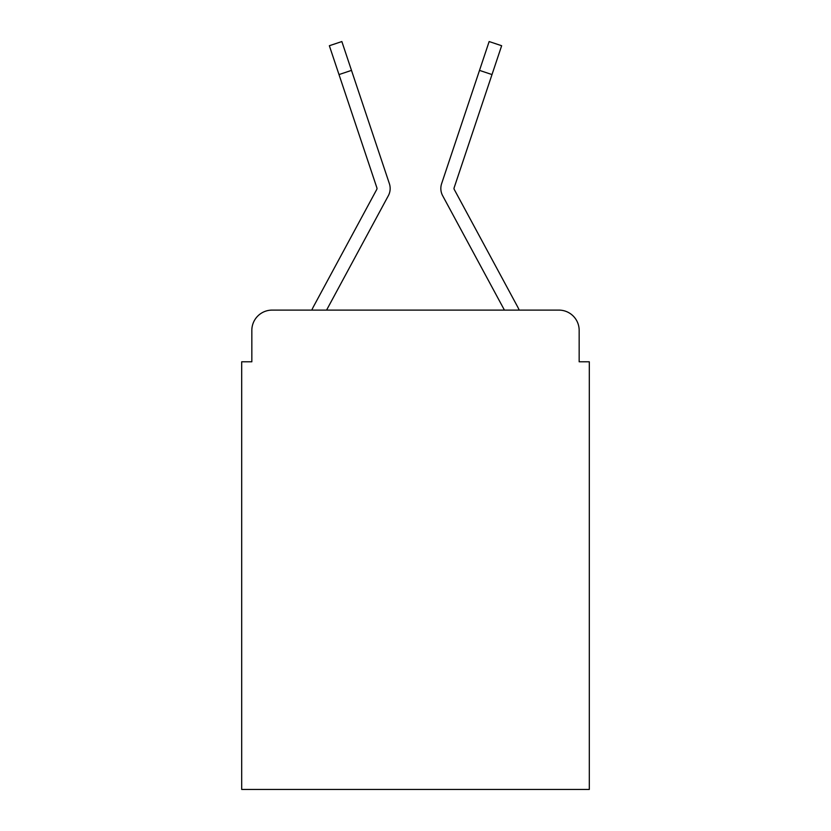 <?xml version="1.0" encoding="UTF-8"?>
<svg xmlns="http://www.w3.org/2000/svg" width="831" height="831" viewBox="0 0 831 831"><rect width="100%" height="100%" fill="white"/><g stroke="black" fill="none" stroke-linecap="round" stroke-linejoin="round"><path stroke-width="1.25" d="M251.835 330.374L251.835 361.786L251.835 330.374A20.266 20.266 0 0 1 272.101 310.108L311.802 310.108A50.67 50.67 0 0 1 313.661 306.296L376.744 189.458A2.026 2.026 0 0 0 376.89 187.848L329.356 45.726L341.853 41.55L351.492 70.386L339.006 74.561M579.165 361.786L579.165 330.374L579.165 361.786L589.304 361.786L589.304 789.45L241.696 789.45L241.696 361.786L251.835 361.786M579.165 330.374A20.266 20.266 0 0 0 558.899 310.108L272.101 310.108M374.376 221.576L326.573 310.108L374.376 221.576L326.573 310.108L374.376 221.576L326.573 310.108L374.376 221.576L326.573 310.108L374.376 221.576L326.573 310.108L504.427 310.108L456.624 221.576M504.427 310.108L442.663 195.721A15.197 15.197 0 0 1 441.625 183.672L489.147 41.55L501.644 45.726L489.147 41.55L501.644 45.726L489.147 41.55L501.644 45.726L489.147 41.55L501.644 45.726L489.147 41.55L501.644 45.726L489.147 41.55L501.644 45.726L489.147 41.55L501.644 45.726L489.147 41.55L501.644 45.726L489.147 41.55L501.644 45.726L489.147 41.55L501.644 45.726L454.11 187.848A2.026 2.026 0 0 0 454.006 188.492A2.026 2.026 0 0 1 454.11 187.848A2.026 2.026 0 0 0 454.006 188.492A2.026 2.026 0 0 1 454.11 187.848A2.026 2.026 0 0 0 454.256 189.458A2.026 2.026 0 0 1 454.006 188.492A2.026 2.026 0 0 0 454.256 189.458L517.339 306.296A50.67 50.67 0 0 1 519.198 310.108L558.899 310.108M326.573 310.108L388.337 195.721A15.197 15.197 0 0 0 389.375 183.672L351.492 70.386M376.744 189.458A2.026 2.026 0 0 0 376.89 187.848A2.026 2.026 0 0 1 376.994 188.492A2.026 2.026 0 0 0 376.89 187.848A2.026 2.026 0 0 1 376.994 188.492A2.026 2.026 0 0 0 376.89 187.848A2.026 2.026 0 0 1 376.994 188.492A2.026 2.026 0 0 0 376.89 187.848A2.026 2.026 0 0 1 376.744 189.458A2.026 2.026 0 0 0 376.994 188.492A2.026 2.026 0 0 1 376.744 189.458A2.026 2.026 0 0 0 376.994 188.492A2.026 2.026 0 0 1 376.744 189.458A2.026 2.026 0 0 0 376.994 188.492A2.026 2.026 0 0 1 376.744 189.458A2.026 2.026 0 0 0 376.994 188.492A2.026 2.026 0 0 1 376.744 189.458A2.026 2.026 0 0 0 376.994 188.492A2.026 2.026 0 0 1 376.744 189.458A2.026 2.026 0 0 0 376.994 188.492A2.026 2.026 0 0 1 376.744 189.458A2.026 2.026 0 0 0 376.994 188.492A2.026 2.026 0 0 1 376.744 189.458A2.026 2.026 0 0 0 376.994 188.492A2.026 2.026 0 0 1 376.744 189.458M491.994 74.561L479.508 70.386"/></g></svg>
